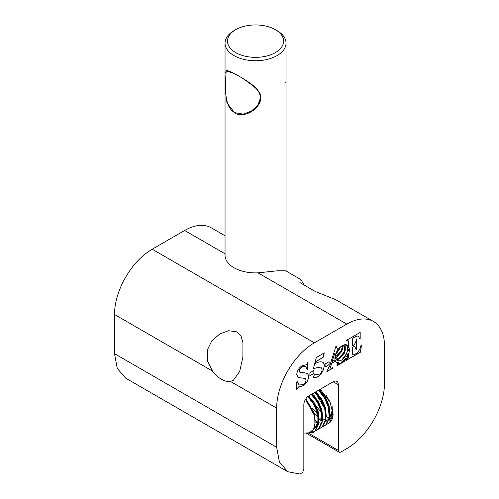 <?xml version="1.0" encoding="UTF-8"?>
<svg xmlns="http://www.w3.org/2000/svg" width="499" height="499" viewBox="0 0 499 499"><rect width="100%" height="100%" fill="white"/><g stroke="black" fill="none" stroke-linecap="round" stroke-linejoin="round"><path stroke-width="0.75" d="M212.499 371.069L207.49 361.058L207.235 350.192L211.869 340.736L219.859 333.925L228.579 330.725L237.119 331.897L241.167 336.426L242.944 342.707L242.882 357.197L239.67 371.449L233.276 380.406L230.438 381.423A23.484 13.56 60 0 1 221.469 379.284A23.484 13.56 60 0 1 212.499 371.069L114.514 314.495A53.306 30.776 120 0 1 152.207 249.207L184.636 230.482A53.306 30.776 -60 0 1 211.289 227.843L225.043 235.784M306.654 433.382L339.127 452.125A3.78 2.183 -60 0 0 341.017 451.938L346.793 448.601A53.306 30.776 120 0 0 384.486 383.319L384.486 345.869A53.306 30.776 120 0 0 373.445 321.462L335.69 299.662L315.543 291.622L299.899 282.59L300.155 279.465L300.803 279.521L285.659 270.782L277.332 270.807L257.989 272.834A30.495 17.608 180 0 1 233.975 267.732A30.495 17.608 180 0 1 225.043 255.282A30.495 17.608 180 0 1 225.143 253.866M343.237 345.165L343.162 345.196A10.367 5.988 -60 0 0 342.227 345.67A10.367 5.988 -60 0 0 339.794 347.547A10.367 5.988 -60 0 0 337.991 349.662L337.954 349.705A10.211 5.894 120 0 0 336.451 352.232L335.521 354.564A10.211 5.894 120 0 0 335.347 355.169L334.629 353.704L332.128 361.632L335.06 359.841A10.211 5.894 120 0 0 335.415 361.02L335.384 361.139A10.367 5.988 -60 0 0 337.293 363.247L336.85 362.074A9.568 5.526 -60 0 0 338.522 362.605L339.027 363.403A10.211 5.894 120 0 0 342.632 362.118L341.952 361.582A9.568 5.526 120 0 0 345.439 358.332L345.451 359.873L342.47 362.018M339.7 347.641L343.162 345.196M324.475 408.269L318.044 397.192L317.345 394.965M320.433 390.661L320.208 389.251M330.045 402.107L326.128 395.32M321.649 419.534L319.878 418.574M320.221 389.245L330.107 402.25L332.309 411.394L330.706 418.337L329.016 420.077M326.402 421.106L325.71 421.175M321.493 420.376L319.142 419.191M314.632 413.79L317.295 416.665M332.184 414.182L331.785 413.945M332.278 417.894L331.679 417.7M330.606 416.821L331.055 417.027M327.007 418.898L327.456 419.098M329.009 420.108L331.367 420.152M333.139 414.195A22.873 13.205 60 0 1 328.429 423.614A22.873 13.205 60 0 1 328.348 423.663M328.124 423.782A22.873 13.205 60 0 1 327.631 424.019M318.986 422.634L320.271 423.252M300.803 279.521L304.203 285.079M343.237 345.408A9.568 5.526 120 0 0 343.019 345.483C352.606 341.684 345.595 363.74 337.361 360.453L336.887 360.234L337.361 360.453C336.002 359.916 335.303 358.631 335.266 356.61L335.471 354.727M335.509 354.608L339.077 349.961L339.913 347.441M338.784 348.645L335.983 353.155M335.359 357.746L336.463 357.303L341.771 351.514L342.751 347.971L342.495 345.832M341.971 345.95L342.077 347.578L341.098 351.128L335.284 357.147M336.058 359.473L339.158 358.862L344.466 353.074L345.445 349.525L344.915 346.849L344.135 346.081L341.934 345.963M343.78 345.919L344.772 349.138L343.792 352.681L338.484 358.469L335.833 359.124M342.981 345.489L344.135 346.081M342.233 359.517L346.574 353.672L347.759 348.645M340.293 357.278L343.88 352.113L344.697 349.793M345.065 347.111L344.803 345.227M345.083 345.258L345.37 348.034M338.59 359.118L337.642 359.667M337.598 355.718L341.185 350.56L342.002 348.233M342.707 345.801L342.676 346.481M336.089 352.874L338.484 349.013M335.035 359.954A10.367 5.988 -60 0 1 335.309 355.319A10.367 5.988 -60 0 1 335.347 355.169M335.39 354.995L334.948 358.114L335.322 355.269M335.584 354.259L335.727 353.797M343.68 344.996A10.367 5.988 -60 0 1 348.445 346.063L348.358 346.256A10.211 5.894 120 0 1 348.427 346.356L347.734 346.73A9.568 5.526 -60 0 1 348.115 347.485L348.87 346.842L348.427 346.356M347.922 353.616L348.445 354.939L347.298 357.315L346.63 356.523A9.568 5.526 -60 0 0 347.922 353.616L348.483 354.396A10.211 5.894 120 0 0 349.356 350.229L348.539 350.286A9.568 5.526 -60 0 0 348.527 349.456L349.344 349.394A10.211 5.894 120 0 0 348.789 346.992M347.298 357.315A10.367 5.988 -60 0 1 345.451 359.873L345.009 359.617L345.439 358.332M338.522 362.605L339.027 363.403M349.356 350.229L349.344 349.394M348.115 347.485L348.508 346.637L348.87 346.842M348.539 350.286L349.456 350.173M349.094 349.961L349.094 349.412M337.218 363.054L338.777 363.334M230.438 381.423L276.671 408.113A53.306 30.776 -60 0 1 314.364 342.832L346.793 324.107L257.989 272.834M276.671 408.113L276.671 447.297L279.428 462.043L287.711 471.698L125.555 378.074L117.265 368.418L114.514 353.672L114.514 314.495M287.711 471.698L300.161 474.05L302.662 472.31L303.841 469.066L303.841 404.677A7.317 4.223 -60 0 1 309.018 395.713L333.17 381.772A7.317 4.223 -60 0 1 336.825 381.411A7.317 4.223 -60 0 1 338.341 384.76L338.341 450.397A3.78 2.183 -60 0 0 339.127 452.125M373.445 321.462A53.306 30.776 120 0 0 346.793 324.107M313.896 373.445L313.896 370.458L309.885 372.772L309.885 375.759L313.896 373.445L313.809 370.507M296.749 389.276L298.427 386.925L302.743 385.814C306.193 383.675 308.157 380.537 308.638 376.402L307.839 373.52L303.779 372.684L300.897 372.666L299.662 372.048L299.381 371.069C299.687 369.148 300.648 367.738 302.251 366.827L305.694 366.646L307.29 369.453L307.771 369.179L307.771 362.536L306.405 364.707L302.101 365.811C298.926 367.807 297.142 370.707 296.749 374.506L298.234 377.6L305.276 378.417L306.093 379.964C305.768 382.097 304.708 383.681 302.918 384.704L299.144 384.954L297.229 381.629L296.749 381.903L296.749 389.376L298.508 386.974L302.824 385.864C306.28 383.725 308.245 380.587 308.725 376.452L307.434 373.19M299.999 372.341L299.381 371.069M337.991 349.662L335.964 346.144L329.851 365.542L326.87 371.031L326.87 371.587L332.739 368.2L332.739 367.644L331.062 368.281L330.475 367.464L331.598 363.322L335.384 361.139M331.062 368.281L330.737 368.175M348.445 354.939L348.302 357.683L347.803 358.65L346.05 359.96L346.05 360.515L360.621 352.101L361.382 345.37L360.927 345.632C360.122 349.525 358.188 352.375 355.12 354.171L352.887 355.057L352.519 347.098L354.839 346.549L356.111 349.724L356.592 349.45L356.592 338.933L356.111 339.214C356.118 341.971 355.032 344.167 352.855 345.795L352.519 345.988L352.519 338.241L356.829 336.02L358.463 336.164L359.704 338.796L360.184 338.522L360.184 332.434L346.05 340.592L346.05 341.148L347.915 340.468L348.377 340.967L348.445 346.063M346.05 341.048L347.828 340.418L348.377 340.967M339.133 363.54L336.95 365.212L336.95 365.767L345.077 361.076L345.077 360.521L344.485 360.74M338.883 363.528L337.293 363.247M323.071 357.459L324.269 352.893L316.36 357.459L313.247 368.942L314.27 368.337L320.913 367.089L322.111 369.728C321.974 371.587 321.138 373.052 319.603 374.125L314.626 374.506L313.247 376.97L314.033 378.049L317.283 377.125C321.4 374.475 323.732 370.67 324.269 365.705C324.25 363.783 323.601 362.573 322.323 362.062C320.333 361.513 318.088 361.975 315.58 363.44L316.117 361.469L323.071 357.459L324.15 352.961M322.741 362.268L322.323 362.062M313.715 377.911L317.283 377.125M329.115 364.657L329.115 361.669L325.105 363.983L325.105 366.971L329.115 364.657L329.028 361.719M317.944 422.235L315.568 420.651M342.389 361.962L345.009 359.617M346.93 356.897L348.183 354.309M352.519 345.988L352.519 338.241M356.099 349.631L356.504 349.4L356.504 338.983M352.843 355.026L352.431 352.737L352.519 347.098M352.431 347.048L354.795 346.524M346.05 360.415L360.534 352.051L361.282 345.427M347.828 340.418L348.296 340.917L347.828 340.418M359.685 338.709L360.097 338.472L360.097 332.484M352.431 338.191L356.829 336.02M356.741 335.97L358.419 336.139M336.95 365.667L344.99 361.026L344.99 360.559M334.629 353.704L332.128 361.632M337.954 349.705L336.158 346.032M326.87 371.487L332.658 368.15L332.658 367.688M330.974 368.231L330.394 367.414L331.511 363.272L335.415 361.02M325.105 366.871L329.028 364.607M315.58 363.44L316.029 361.419L322.984 357.409M317.196 377.076C321.312 374.425 323.645 370.62 324.182 365.655L324.269 365.705M324.182 365.655C324.163 363.734 323.514 362.524 322.235 362.012M313.16 368.892L314.27 368.337M314.183 368.287L320.869 367.064M307.272 369.366L307.771 369.179M299.294 371.019C299.606 369.098 300.56 367.688 302.163 366.777L302.251 366.827M302.163 366.777L305.65 366.622M299.955 372.316L299.575 371.998M307.752 373.47L307.39 373.165M299.101 384.929L297.161 381.666M298.19 377.575L305.232 378.392M307.683 369.129L307.683 362.586M309.885 375.66L313.809 373.395M286.033 270.994L286.033 43.139A30.495 17.608 180 0 1 267.757 59.269A30.495 17.608 180 0 1 234.829 56.063A30.495 17.608 180 0 1 225.043 43.139A30.495 17.608 180 0 1 233.975 30.689L235.696 29.691A28.056 16.199 0 0 0 236.489 53.037A28.056 16.199 0 0 0 275.76 52.376A28.056 16.199 0 0 0 275.379 29.691A28.056 16.199 0 0 0 274.587 29.254A28.056 16.199 0 0 0 235.696 29.691M285.883 82.329L285.353 82.192L285.883 82.329M234.829 73.74C244.46 79.497 260.428 87.475 260.921 97.835C260.391 108.813 244.473 118.7 234.829 113.08L226.964 102.875L225.043 88.198L225.043 72.773L226.958 70.396L234.829 73.74M234.823 73.746L226.178 70.771L225.723 78.873C225.155 89.458 224.812 108.046 235.035 112.705L243.163 114.134L251.365 111.127L257.783 105.227L260.646 97.523M275.379 29.691L277.101 30.689A30.495 17.608 180 0 1 286.033 43.139M329.864 414.563L331.891 415.573M316.173 406.205L321.344 412.324M326.271 416.64L328.298 417.651M329.521 418.131L330.469 418.424M312.58 408.282L317.744 414.401M322.678 418.717L324.699 419.728M325.928 420.202L326.876 420.501M328.261 423.713L331.348 420.701M326.14 424.711L329.271 422.909L332.783 415.661L331.997 405.275M322.547 426.782L326.128 424.724L329.639 417.476L328.853 407.09L325.005 397.859L318.948 389.981M324.219 426.046L325.679 424.98L329.19 417.738L328.404 407.352L324.556 398.121L318.499 390.243M318.955 428.859L322.535 426.801L326.04 419.553L325.254 409.168L321.412 399.936L315.356 392.058M320.626 428.123L322.086 427.057L325.591 419.809L324.805 409.423L320.963 400.198L314.906 392.314M315.362 430.936L318.936 428.872L322.448 421.624L321.662 411.245L317.819 402.013L311.763 394.129M311.781 431.361L315.106 431.011M317.033 430.194L318.487 429.134L321.998 421.886L321.213 411.5L317.37 402.269L311.314 394.391M308.357 433.157L313.665 432.14M307.216 433.344L313.441 432.271L315.343 430.949L318.855 423.701L318.069 413.315L314.239 404.121L308.214 396.25M313.441 432.271L314.894 431.205L318.406 423.963L317.62 413.577L313.815 404.415L307.821 396.568M303.841 433.101L309.511 432.795L313.491 429.202L315.168 422.977L314.289 415.162L305.519 399.306M305.862 398.776L314.701 414.045L314.931 425.086M317.826 414.395L317.894 422.478L314.925 428.042L313.634 428.984M308.638 395.95L314.538 403.148L318.293 411.968L319.079 420.083M318.53 422.984L315.823 427.524L314.532 428.46M317.227 426.907L315.798 427.543M315.287 427.693L314.127 427.905M312.224 393.867L318.125 401.065L321.886 409.897L322.672 418.012M317.67 426.633L316.185 427.175M315.649 427.294L314.308 427.437M315.817 391.79L321.724 398.988L325.479 407.82L326.265 415.935M319.41 389.713L325.317 396.917L329.072 405.743L329.864 413.858M317.826 422.772L315.511 421.867M332.602 409.242L329.059 419.952M321.418 420.694L319.104 419.79M314.314 395.919L313.584 393.081M314.364 342.832L152.207 249.207M225.043 253.81L184.636 230.482M114.514 353.672L276.671 447.297M308.993 433.45L338.341 450.397M338.341 384.76L333.17 381.772M286.033 88.204L286.033 72.773M234.861 73.896C241.429 77.283 247.922 81.649 254.334 86.988C258.937 90.65 260.877 95.035 260.147 100.137C259.224 103.374 257.422 106.187 254.733 108.57L251.477 111.059M225.043 255.282L225.043 88.217M225.043 88.198L225.043 43.139M234.879 73.908C227.974 70.315 227.057 70.658 226.814 70.652L226.166 70.777L226.808 70.378M328.267 423.713L327.818 423.969"/></g></svg>
